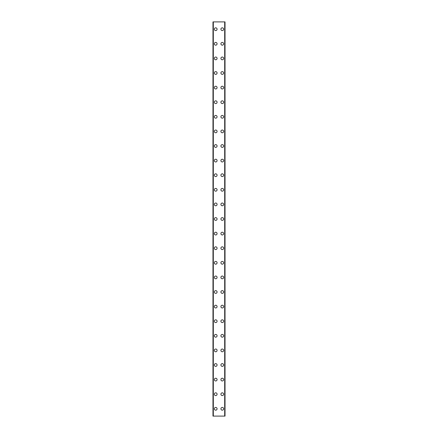 <?xml version="1.0" encoding="UTF-8"?>
<svg xmlns="http://www.w3.org/2000/svg" width="438" height="438" viewBox="0 0 438 438"><rect width="100%" height="100%" fill="white"/><g stroke="black" fill="none" stroke-linecap="round" stroke-linejoin="round"><path stroke-width="0.66" d="M214.346 408.802A1.369 1.369 0 0 1 215.715 407.433A1.369 1.369 0 0 1 217.084 408.802A1.369 1.369 0 0 1 215.715 410.171A1.369 1.369 0 0 1 214.346 408.802M214.346 394.2A1.369 1.369 0 0 1 215.715 392.831A1.369 1.369 0 0 1 217.084 394.2A1.369 1.369 0 0 1 215.715 395.569A1.369 1.369 0 0 1 214.346 394.2M214.346 379.598A1.369 1.369 0 0 1 215.715 378.229A1.369 1.369 0 0 1 217.084 379.598A1.369 1.369 0 0 1 215.715 380.967A1.369 1.369 0 0 1 214.346 379.598M214.346 365.002A1.369 1.369 0 0 1 215.715 363.633A1.369 1.369 0 0 1 217.084 365.002A1.369 1.369 0 0 1 215.715 366.371A1.369 1.369 0 0 1 214.346 365.002M214.346 350.4A1.369 1.369 0 0 1 215.715 349.031A1.369 1.369 0 0 1 217.084 350.4A1.369 1.369 0 0 1 215.715 351.769A1.369 1.369 0 0 1 214.346 350.4M214.346 335.798A1.369 1.369 0 0 1 215.715 334.429A1.369 1.369 0 0 1 217.084 335.798A1.369 1.369 0 0 1 215.715 337.167A1.369 1.369 0 0 1 214.346 335.798M214.346 321.202A1.369 1.369 0 0 1 215.715 319.833A1.369 1.369 0 0 1 217.084 321.202A1.369 1.369 0 0 1 215.715 322.571A1.369 1.369 0 0 1 214.346 321.202M214.346 306.6A1.369 1.369 0 0 1 215.715 305.231A1.369 1.369 0 0 1 217.084 306.6A1.369 1.369 0 0 1 215.715 307.969A1.369 1.369 0 0 1 214.346 306.6M214.346 291.998A1.369 1.369 0 0 1 215.715 290.629A1.369 1.369 0 0 1 217.084 291.998A1.369 1.369 0 0 1 215.715 293.367A1.369 1.369 0 0 1 214.346 291.998M214.346 277.402A1.369 1.369 0 0 1 215.715 276.033A1.369 1.369 0 0 1 217.084 277.402A1.369 1.369 0 0 1 215.715 278.771A1.369 1.369 0 0 1 214.346 277.402M214.346 262.8A1.369 1.369 0 0 1 215.715 261.431A1.369 1.369 0 0 1 217.084 262.8A1.369 1.369 0 0 1 215.715 264.169A1.369 1.369 0 0 1 214.346 262.8M214.346 248.198A1.369 1.369 0 0 1 215.715 246.829A1.369 1.369 0 0 1 217.084 248.198A1.369 1.369 0 0 1 215.715 249.567A1.369 1.369 0 0 1 214.346 248.198M214.346 233.602A1.369 1.369 0 0 1 215.715 232.233A1.369 1.369 0 0 1 217.084 233.602A1.369 1.369 0 0 1 215.715 234.971A1.369 1.369 0 0 1 214.346 233.602M214.346 219A1.369 1.369 0 0 1 215.715 217.631A1.369 1.369 0 0 1 217.084 219A1.369 1.369 0 0 1 215.715 220.369A1.369 1.369 0 0 1 214.346 219M214.346 204.398A1.369 1.369 0 0 1 215.715 203.029A1.369 1.369 0 0 1 217.084 204.398A1.369 1.369 0 0 1 215.715 205.767A1.369 1.369 0 0 1 214.346 204.398M214.346 189.802A1.369 1.369 0 0 1 215.715 188.433A1.369 1.369 0 0 1 217.084 189.802A1.369 1.369 0 0 1 215.715 191.171A1.369 1.369 0 0 1 214.346 189.802M214.346 175.2A1.369 1.369 0 0 1 215.715 173.831A1.369 1.369 0 0 1 217.084 175.2A1.369 1.369 0 0 1 215.715 176.569A1.369 1.369 0 0 1 214.346 175.2M214.346 160.598A1.369 1.369 0 0 1 215.715 159.229A1.369 1.369 0 0 1 217.084 160.598A1.369 1.369 0 0 1 215.715 161.967A1.369 1.369 0 0 1 214.346 160.598M214.346 146.002A1.369 1.369 0 0 1 215.715 144.633A1.369 1.369 0 0 1 217.084 146.002A1.369 1.369 0 0 1 215.715 147.371A1.369 1.369 0 0 1 214.346 146.002M214.346 131.4A1.369 1.369 0 0 1 215.715 130.031A1.369 1.369 0 0 1 217.084 131.4A1.369 1.369 0 0 1 215.715 132.769A1.369 1.369 0 0 1 214.346 131.4M214.346 116.798A1.369 1.369 0 0 1 215.715 115.429A1.369 1.369 0 0 1 217.084 116.798A1.369 1.369 0 0 1 215.715 118.167A1.369 1.369 0 0 1 214.346 116.798M214.346 102.202A1.369 1.369 0 0 1 215.715 100.833A1.369 1.369 0 0 1 217.084 102.202A1.369 1.369 0 0 1 215.715 103.571A1.369 1.369 0 0 1 214.346 102.202M214.346 87.6A1.369 1.369 0 0 1 215.715 86.231A1.369 1.369 0 0 1 217.084 87.6A1.369 1.369 0 0 1 215.715 88.969A1.369 1.369 0 0 1 214.346 87.6M214.346 72.998A1.369 1.369 0 0 1 215.715 71.629A1.369 1.369 0 0 1 217.084 72.998A1.369 1.369 0 0 1 215.715 74.367A1.369 1.369 0 0 1 214.346 72.998M214.346 58.402A1.369 1.369 0 0 1 215.715 57.033A1.369 1.369 0 0 1 217.084 58.402A1.369 1.369 0 0 1 215.715 59.771A1.369 1.369 0 0 1 214.346 58.402M214.346 43.8A1.369 1.369 0 0 1 215.715 42.431A1.369 1.369 0 0 1 217.084 43.8A1.369 1.369 0 0 1 215.715 45.169A1.369 1.369 0 0 1 214.346 43.8M214.346 29.198A1.369 1.369 0 0 1 215.715 27.829A1.369 1.369 0 0 1 217.084 29.198A1.369 1.369 0 0 1 215.715 30.567A1.369 1.369 0 0 1 214.346 29.198M220.916 408.802A1.369 1.369 0 0 1 222.285 407.433A1.369 1.369 0 0 1 223.654 408.802A1.369 1.369 0 0 1 222.285 410.171A1.369 1.369 0 0 1 220.916 408.802M220.916 394.2A1.369 1.369 0 0 1 222.285 392.831A1.369 1.369 0 0 1 223.654 394.2A1.369 1.369 0 0 1 222.285 395.569A1.369 1.369 0 0 1 220.916 394.2M220.916 379.598A1.369 1.369 0 0 1 222.285 378.229A1.369 1.369 0 0 1 223.654 379.598A1.369 1.369 0 0 1 222.285 380.967A1.369 1.369 0 0 1 220.916 379.598M220.916 365.002A1.369 1.369 0 0 1 222.285 363.633A1.369 1.369 0 0 1 223.654 365.002A1.369 1.369 0 0 1 222.285 366.371A1.369 1.369 0 0 1 220.916 365.002M220.916 350.4A1.369 1.369 0 0 1 222.285 349.031A1.369 1.369 0 0 1 223.654 350.4A1.369 1.369 0 0 1 222.285 351.769A1.369 1.369 0 0 1 220.916 350.4M220.916 335.798A1.369 1.369 0 0 1 222.285 334.429A1.369 1.369 0 0 1 223.654 335.798A1.369 1.369 0 0 1 222.285 337.167A1.369 1.369 0 0 1 220.916 335.798M220.916 321.202A1.369 1.369 0 0 1 222.285 319.833A1.369 1.369 0 0 1 223.654 321.202A1.369 1.369 0 0 1 222.285 322.571A1.369 1.369 0 0 1 220.916 321.202M220.916 306.6A1.369 1.369 0 0 1 222.285 305.231A1.369 1.369 0 0 1 223.654 306.6A1.369 1.369 0 0 1 222.285 307.969A1.369 1.369 0 0 1 220.916 306.6M220.916 291.998A1.369 1.369 0 0 1 222.285 290.629A1.369 1.369 0 0 1 223.654 291.998A1.369 1.369 0 0 1 222.285 293.367A1.369 1.369 0 0 1 220.916 291.998M220.916 277.402A1.369 1.369 0 0 1 222.285 276.033A1.369 1.369 0 0 1 223.654 277.402A1.369 1.369 0 0 1 222.285 278.771A1.369 1.369 0 0 1 220.916 277.402M220.916 262.8A1.369 1.369 0 0 1 222.285 261.431A1.369 1.369 0 0 1 223.654 262.8A1.369 1.369 0 0 1 222.285 264.169A1.369 1.369 0 0 1 220.916 262.8M220.916 248.198A1.369 1.369 0 0 1 222.285 246.829A1.369 1.369 0 0 1 223.654 248.198A1.369 1.369 0 0 1 222.285 249.567A1.369 1.369 0 0 1 220.916 248.198M220.916 233.602A1.369 1.369 0 0 1 222.285 232.233A1.369 1.369 0 0 1 223.654 233.602A1.369 1.369 0 0 1 222.285 234.971A1.369 1.369 0 0 1 220.916 233.602M220.916 219A1.369 1.369 0 0 1 222.285 217.631A1.369 1.369 0 0 1 223.654 219A1.369 1.369 0 0 1 222.285 220.369A1.369 1.369 0 0 1 220.916 219M220.916 204.398A1.369 1.369 0 0 1 222.285 203.029A1.369 1.369 0 0 1 223.654 204.398A1.369 1.369 0 0 1 222.285 205.767A1.369 1.369 0 0 1 220.916 204.398M220.916 189.802A1.369 1.369 0 0 1 222.285 188.433A1.369 1.369 0 0 1 223.654 189.802A1.369 1.369 0 0 1 222.285 191.171A1.369 1.369 0 0 1 220.916 189.802M220.916 175.2A1.369 1.369 0 0 1 222.285 173.831A1.369 1.369 0 0 1 223.654 175.2A1.369 1.369 0 0 1 222.285 176.569A1.369 1.369 0 0 1 220.916 175.2M220.916 160.598A1.369 1.369 0 0 1 222.285 159.229A1.369 1.369 0 0 1 223.654 160.598A1.369 1.369 0 0 1 222.285 161.967A1.369 1.369 0 0 1 220.916 160.598M220.916 146.002A1.369 1.369 0 0 1 222.285 144.633A1.369 1.369 0 0 1 223.654 146.002A1.369 1.369 0 0 1 222.285 147.371A1.369 1.369 0 0 1 220.916 146.002M220.916 131.4A1.369 1.369 0 0 1 222.285 130.031A1.369 1.369 0 0 1 223.654 131.4A1.369 1.369 0 0 1 222.285 132.769A1.369 1.369 0 0 1 220.916 131.4M220.916 116.798A1.369 1.369 0 0 1 222.285 115.429A1.369 1.369 0 0 1 223.654 116.798A1.369 1.369 0 0 1 222.285 118.167A1.369 1.369 0 0 1 220.916 116.798M220.916 102.202A1.369 1.369 0 0 1 222.285 100.833A1.369 1.369 0 0 1 223.654 102.202A1.369 1.369 0 0 1 222.285 103.571A1.369 1.369 0 0 1 220.916 102.202M220.916 87.6A1.369 1.369 0 0 1 222.285 86.231A1.369 1.369 0 0 1 223.654 87.6A1.369 1.369 0 0 1 222.285 88.969A1.369 1.369 0 0 1 220.916 87.6M220.916 72.998A1.369 1.369 0 0 1 222.285 71.629A1.369 1.369 0 0 1 223.654 72.998A1.369 1.369 0 0 1 222.285 74.367A1.369 1.369 0 0 1 220.916 72.998M220.916 58.402A1.369 1.369 0 0 1 222.285 57.033A1.369 1.369 0 0 1 223.654 58.402A1.369 1.369 0 0 1 222.285 59.771A1.369 1.369 0 0 1 220.916 58.402M220.916 43.8A1.369 1.369 0 0 1 222.285 42.431A1.369 1.369 0 0 1 223.654 43.8A1.369 1.369 0 0 1 222.285 45.169A1.369 1.369 0 0 1 220.916 43.8M220.916 29.198A1.369 1.369 0 0 1 222.285 27.829A1.369 1.369 0 0 1 223.654 29.198A1.369 1.369 0 0 1 222.285 30.567A1.369 1.369 0 0 1 220.916 29.198M224.957 21.9L212.977 21.9L212.977 416.1L225.023 416.1L225.023 21.9L224.957 416.1M213.317 21.9L213.317 416.1M224.683 21.9L224.683 416.1M225.023 21.9L225.023 416.1L225.023 21.9M213.043 21.9L213.043 416.1M213.246 21.9L213.246 416.1M213.273 21.9L213.273 416.1M224.727 21.9L224.727 416.1M224.754 21.9L224.754 416.1"/></g></svg>
